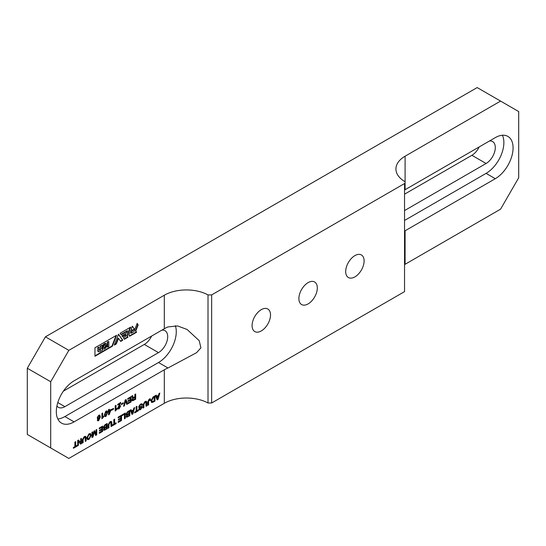 <?xml version="1.0" encoding="UTF-8"?>
<svg xmlns="http://www.w3.org/2000/svg" width="546" height="546" viewBox="0 0 546 546"><rect width="100%" height="100%" fill="white"/><g stroke="black" fill="none" stroke-linecap="round" stroke-linejoin="round"><path stroke-width="0.82" d="M99.106 415.793L98.539 415.622C97.475 416.755 97.372 417.513 98.232 417.908M98.601 418.12C99.659 416.987 99.761 416.229 98.908 415.834C97.843 416.967 97.741 417.724 98.601 418.12L98.034 417.949M98.949 415.636L99.317 415.847L98.908 415.834M261.302 309.643A13.029 7.521 -60 0 1 267.813 309.002A13.029 7.521 -60 0 1 269.813 319.444A13.029 7.521 -60 0 1 261.302 330.924A13.029 7.521 -60 0 1 254.784 331.565A13.029 7.521 -60 0 1 252.791 321.13A13.029 7.521 -60 0 1 261.302 309.643M308.101 282.63A13.029 7.521 -60 0 1 314.612 281.982A13.029 7.521 -60 0 1 316.612 292.424A13.029 7.521 -60 0 1 308.101 303.904A13.029 7.521 -60 0 1 301.583 304.545A13.029 7.521 -60 0 1 299.59 294.11A13.029 7.521 -60 0 1 308.101 282.63M354.9 255.61A13.029 7.521 -60 0 1 361.411 254.962A13.029 7.521 -60 0 1 363.411 265.404A13.029 7.521 -60 0 1 354.9 276.883A13.029 7.521 -60 0 1 348.389 277.525A13.029 7.521 -60 0 1 346.389 267.09A13.029 7.521 -60 0 1 354.9 255.61M114.251 345.133L116.325 343.932L118.502 338.322L120.68 341.421L122.761 340.219L118.509 334.166L114.251 345.133M120.14 333.224L121.178 334.705L127.607 330.992L126.911 332.794L121.881 335.694L122.659 336.8L126.133 334.794L125.43 336.595L123.355 337.797L124.392 339.278L127.989 337.203L127.232 336.118L130.726 327.109L120.14 333.224M134.548 329.279L132.364 326.167L131.327 328.842L131.893 329.654L130.753 330.31L128.87 335.176L129.614 336.24L136.602 332.234L135.777 331.047L138.179 324.904L137.148 323.409L133.913 331.702L131.217 333.244L132.05 331.122L134.548 329.279L132.282 326.365M159.821 393.079L158.988 393.564L158.552 395.27L156.709 396.335L156.272 395.127L155.405 395.625L157.187 399.918L158.047 399.419L159.821 393.079M77.157 445.311L75.696 446.15L75.696 441.646L74.877 442.123L74.877 446.628L73.41 447.474L73.41 448.28L77.157 446.116L77.157 445.311M81.395 438.356L80.685 438.772L80.685 442.683L78.487 440.035L77.689 440.499L77.689 445.816L78.399 445.406L78.399 441.489L80.596 444.137L81.395 443.68L81.395 438.356M113.513 408.374L111.664 409.439L111.664 410.251L113.513 409.179L113.513 408.374M107.965 411.896L108.552 411.561L108.552 414.885L109.248 414.482L111.193 409.363L109.248 410.483L109.248 409.234L108.552 409.637L107.965 411.896M103.836 416.032L102.716 416.68L102.716 413.001L101.897 413.479L101.897 418.727L103.836 416.707L103.836 416.032M97.304 420.051L97.645 420.789L98.642 420.673L100.328 417.021L99.809 415.076L98.703 415.26L97.222 417.867L97.652 418.953L98.628 418.816L99.604 417.629L98.676 419.976L98.014 419.635L97.304 420.051M98.676 419.976L98.014 419.635M86.125 437.544L85.667 436.35L84.214 436.602L82.309 439.748L82.303 443.154L83.129 442.676L83.129 439.578L84.214 437.407L85.033 437.237L85.299 441.421L86.125 440.95L86.125 437.544L85.463 436.268M87.326 439.475L89.005 439.421L91.216 435.346L90.513 433.64L89.005 433.824L86.8 437.899L87.503 439.605L89.005 439.421L88.636 439.209L90.848 435.135L90.322 433.551M142.445 404.873L142.021 403.828L140.493 404.101L138.629 406.845L139.544 407.685L140.888 407.323L141.448 407.691L140.588 408.886L139.578 408.524L138.759 408.995L139.141 409.896L140.554 409.657L142.267 407.104L141.953 406.361L139.837 406.702L139.448 406.265L140.438 404.886L141.373 404.702L141.626 405.35L142.445 404.873L141.817 403.753M139.837 406.702L139.08 406.053L140.069 404.668L140.438 404.886M139.305 408.681L139.803 409.043L139.578 408.524M138.827 407.493L140.52 407.111L141.448 407.691M138.984 407.637L139.544 407.685L139.175 407.473M146.881 402.463L146.43 401.269L144.97 401.522L143.066 404.668L143.066 408.074L143.885 407.596L143.885 404.497L144.97 402.327L145.789 402.156L146.062 406.34L146.881 405.869L146.881 402.463L146.226 401.194M147.795 405.337L148.614 404.866L148.614 401.194L149.706 399.699L148.894 399.576L149.897 400.662L150.716 400.184L150.321 398.826L149.324 398.996L147.795 401.72L147.795 405.337M154.968 395.877L153.064 396.983L151.037 400.812L151.665 402.518L154.968 401.201L154.968 395.877M68.83 458.428L164.312 403.303L164.312 369.792L74.099 421.874A25.143 14.517 -60 0 1 61.527 423.123A25.143 14.517 -60 0 1 57.671 402.968A25.143 14.517 -60 0 1 74.099 380.815L164.312 328.733L164.312 295.222L68.83 350.348L50.703 381.75L50.703 447.959L68.83 458.428M134.657 407.609L133.825 408.087L133.388 409.8L131.545 410.865L131.108 409.657L130.241 410.155L132.023 414.448L132.883 413.95L134.657 407.609M138.397 409.95L136.93 410.797L136.93 406.292L136.111 406.77L136.111 411.268L134.644 412.121L134.644 412.926L138.397 410.763L138.397 409.95M129.805 410.408L127.689 411.629L125.989 414.093L126.863 414.967L126.167 416.516L126.454 417.246L129.805 415.731L129.805 410.408M126.317 414.953L126.863 414.967L126.153 414.803M125.252 413.042L122.079 414.878L122.079 415.683L124.427 414.325L124.427 418.83L125.252 418.359L125.252 413.042M121.533 415.192L118.154 417.144L118.154 417.949L120.714 416.475L120.714 418.011L118.386 419.355L118.386 420.106L120.714 418.762L120.714 420.161L118.195 421.614L118.195 422.427L121.533 420.495L121.533 415.192M116.107 422.822L114.646 423.669L114.646 419.164L113.821 419.635L113.821 424.14L112.353 424.986L112.353 425.798L116.107 423.628L116.107 422.822M111.889 422.665L111.439 421.471L109.978 421.724L108.074 424.87L108.074 428.276L108.893 427.805L108.893 424.699L109.978 422.529L110.797 422.358L111.07 426.549L111.889 426.071L111.889 422.665L111.234 421.396M107.153 423.484L105.037 424.706L103.337 427.17L104.218 428.044L103.515 429.593L103.801 430.323L107.153 428.808L107.153 423.484M103.665 428.03L104.218 428.044L103.508 427.88M102.6 426.119L99.215 428.078L99.215 428.883L101.781 427.402L101.781 428.944L99.447 430.289L99.447 431.04L101.781 429.695L101.781 431.094L99.263 432.548L99.263 433.353L102.6 431.429L102.6 426.119M96.731 429.504L96.021 429.914L96.021 434.002L94.683 430.685L93.994 431.081L92.656 435.947L92.656 431.852L91.946 432.268L91.946 437.578L93.025 436.957L94.308 432.05L95.639 435.449L96.731 434.814L96.731 429.504M94.308 432.05L93.939 431.838L94.308 432.05M104.798 416.434L105.965 416.441L107.521 412.858L106.961 410.933L105.965 411.063L104.409 414.653L104.969 416.578L105.965 416.441L105.596 416.229L107.153 412.646L106.763 410.865M135.674 393.98L134.855 394.451L134.855 396.669L133.668 397.358L132.999 397.502L132.623 395.734L131.784 396.225L132.692 398.239L131.92 400.027L132.234 400.825L135.674 399.297L135.674 393.98M131.122 396.614L127.737 398.566L127.737 399.372L130.303 397.897L130.303 399.433L127.969 400.778L127.969 401.528L130.303 400.184L130.303 401.583L127.784 403.037L127.784 403.849L131.122 401.917L131.122 396.614M126.058 399.529L125.157 400.047L123.587 406.279L124.406 405.801L125.587 400.914L126.754 404.45L127.593 403.965L126.058 399.529M123.219 402.771L121.369 403.835L121.369 404.647L123.219 403.576L123.219 402.771M117.718 405.098L119.922 403.822L117.711 408.087L118.107 409.015L119.151 408.831L120.7 405.944L119.99 406.361L119.199 408.128L118.427 407.644L120.782 402.573L117.718 404.347L117.718 405.098M119.199 408.128L118.059 407.432L119.444 404.9L119.813 405.112M117.137 408.353L116.018 408.995L116.018 405.323L115.199 405.801L115.199 411.049L117.137 409.029L117.137 408.353M94.956 356.272L94.956 347.761L116.591 335.271L112.346 346.232L94.956 356.272M175.334 325.696A25.143 14.517 -60 0 1 158.49 362.517L64.885 416.557A25.143 14.517 -60 0 1 57.794 418.946M161.875 330.139A13.029 7.521 -60 0 1 165.001 330.705A13.029 7.521 -60 0 1 167.001 341.141A13.029 7.521 -60 0 1 158.49 352.62L64.885 406.661A13.029 7.521 -60 0 1 58.374 407.309A13.029 7.521 -60 0 1 56.921 405.965M479.204 146.929A13.029 7.521 -60 0 1 471.901 155.296L404.586 194.158M50.703 381.75L27.3 368.236L27.3 434.445L50.703 447.959M27.3 368.236L45.427 336.834L68.83 350.348M404.586 231.074A31.265 18.052 180 0 1 405.091 230.781L405.091 264.291L500.573 209.166L518.7 177.764L518.7 111.555L477.17 87.572L45.427 336.834M63.384 391.148L144.301 344.43A13.029 7.521 120 0 0 151.604 336.07M500.573 101.085L405.091 156.211L405.091 189.715A31.265 18.052 0 0 0 404.586 190.015M405.091 230.781L495.297 178.699A25.143 14.517 120 0 0 511.725 156.538A25.143 14.517 120 0 0 507.876 136.391A25.143 14.517 120 0 0 495.297 137.633L405.091 189.715M405.091 264.291A31.265 18.052 0 0 0 404.586 264.585M404.545 183.545L404.545 291.625L404.545 183.545L211.657 294.908L211.657 402.989L404.545 291.625M211.657 402.989L208.012 403.009A31.265 18.052 0 0 0 164.312 403.303M404.586 181.443A31.265 18.052 180 0 1 395.932 168.973A31.265 18.052 180 0 1 405.091 156.211M164.312 295.222A31.265 18.052 180 0 1 208.012 294.929L211.657 294.908M404.586 220.434L486.09 173.375A25.143 14.517 120 0 0 502.395 135.244M404.586 210.538L486.09 163.486A13.029 7.521 120 0 0 494.601 152.006A13.029 7.521 120 0 0 492.601 141.564A13.029 7.521 120 0 0 489.475 140.998M164.312 369.792A31.265 18.052 180 0 1 167.963 367.984L196.54 352.702L200.908 347.877L199.229 340.704L187.087 329.463L177.546 325.928L167.963 326.924A31.265 18.052 0 0 0 164.312 328.733M208.012 403.009L208.012 294.929M151.488 402.382L154.6 400.989L154.6 396.096M152.088 401.46L151.488 400.122L152.996 397.345L153.781 396.894L154.149 397.106L154.149 400.921L152.245 401.61L151.856 400.341L153.365 397.556L154.149 397.106M154.6 400.989L154.968 401.201M152.696 402.088L153.064 402.3M151.488 400.122L151.856 400.341M152.996 397.345L153.365 397.556M149.891 400.232L150.348 399.972L150.116 398.764M150.348 399.972L150.716 400.184M147.795 404.914L148.246 404.654L148.246 400.982L148.894 399.576L149.529 400.17M148.246 404.654L148.614 404.866M146.062 405.917L146.512 405.658L146.512 402.252M146.512 405.658L146.881 405.869M143.066 407.65L143.516 407.384L143.516 404.286L144.601 402.115L144.97 402.327M144.601 402.115L145.564 402.115M143.516 404.286L143.885 404.497M143.516 407.384L143.885 407.596M141.571 404.955L142.076 404.661M140.069 404.668L141.155 404.647M139.469 406.49L139.08 406.053L139.469 406.49M138.977 409.759L140.185 409.445L141.899 406.893L142.267 407.104M141.899 406.893L141.742 406.292M140.185 409.445L140.554 409.657M140.22 408.674L139.21 408.306M140.52 407.111L141.08 407.48L140.52 407.111M131.879 414.107L132.514 413.738L134.145 407.903M131.545 410.865L130.869 409.793M132.446 413.308L131.388 411.199L133.169 410.599L132.466 413.302L131.757 411.411L133.169 410.599M132.514 413.738L132.883 413.95M131.388 411.199L131.757 411.411M134.644 412.503L138.029 410.162M138.029 410.551L138.397 410.763M136.93 410.797L136.561 410.585L136.561 406.504M126.297 417.096L129.436 415.513L129.436 410.619M127.573 414.127L126.44 413.527L127.204 413.909L126.44 413.527L127.204 412.237L128.617 411.425L128.986 413.308L127.573 414.127L126.809 413.738L127.573 412.448L128.986 411.636M126.843 414.953L128.617 413.772L128.986 415.451L127.662 416.209L126.617 415.656L127.3 415.997L126.617 415.656L126.754 415.103M129.436 415.513L129.805 415.731M127.184 416.816L127.552 417.028M127.204 412.237L127.573 412.448M127.662 416.209L126.986 415.868L127.668 414.742L128.986 413.984M127.3 414.53L127.668 414.742M124.427 418.407L124.884 418.147L124.884 413.261M124.884 418.147L125.252 418.359M122.079 415.26L124.427 414.325M118.195 421.997L121.164 420.283L121.164 415.404M121.164 420.283L121.533 420.495M118.386 419.683L120.714 418.762M118.154 417.526L120.345 416.257L120.714 416.475M112.353 425.368L115.738 423.034M115.738 423.416L116.107 423.628M114.646 423.669L114.278 423.45L114.278 419.376M111.07 426.119L111.52 425.86L111.52 422.454M111.52 425.86L111.889 426.071M108.074 427.852L108.524 427.586L108.524 424.488L109.609 422.317L109.978 422.529M109.609 422.317L110.565 422.317M108.524 424.488L108.893 424.699M108.524 427.586L108.893 427.805M103.651 430.173L106.784 428.59L106.784 423.696M104.921 427.204L103.788 426.603L104.552 426.986L103.788 426.603L104.552 425.314L105.965 424.501L106.334 426.385L104.921 427.204L104.156 426.815L104.921 425.525L106.334 424.713M104.19 428.03L105.965 426.849L106.334 428.528L105.016 429.286L103.972 428.733L104.648 429.074L103.972 428.733L104.102 428.18M106.784 428.59L107.153 428.808M104.532 429.893L104.9 430.105M104.552 425.314L104.921 425.525M105.016 429.286L104.341 428.944L105.016 427.818L106.334 427.061M104.648 427.607L105.016 427.818M99.263 432.93L102.232 431.217L102.232 426.337M102.232 431.217L102.6 431.429M99.447 430.617L101.781 429.695M99.215 428.46L101.781 427.402M95.509 435.101L96.362 434.602L96.362 429.716M96.362 434.602L96.731 434.814M91.946 437.155L92.656 436.745L93.939 431.838M92.656 436.745L93.025 436.957M92.656 435.947L92.288 435.728L92.288 432.07M96.007 434.009L94.451 430.821M87.947 438.636L87.251 437.209L88.636 434.363L89.701 434.391M90.848 435.135L91.216 435.346M89.005 438.663L88.104 438.779L87.619 437.421L89.005 434.575L89.913 434.459L90.397 435.824L89.005 438.663M87.251 437.209L87.619 437.421M88.636 434.363L89.005 434.575M85.299 440.997L85.756 440.738L85.756 437.332M85.756 440.738L86.125 440.95M82.303 442.724L82.76 442.465L82.76 439.366L83.845 437.196L84.214 437.407M83.845 437.196L84.801 437.196M82.76 439.366L83.129 439.578M82.76 442.465L83.129 442.676M98.307 419.765L97.645 419.424L98.307 419.765M97.481 418.809L98.628 418.816M98.26 418.598L99.236 417.417M97.488 420.652L98.273 420.454L99.959 416.81L100.328 417.021M99.959 416.81L99.597 415.008M98.273 420.454L98.642 420.673M101.897 418.304L103.467 416.25M103.467 416.496L103.836 416.707M102.143 418.161L102.511 418.373M102.716 416.68L102.348 416.462L102.348 413.22M105.337 415.649L105.965 415.772L105.125 414.243L106.224 411.65M105.596 415.561L104.757 414.025L105.596 411.527L106.074 411.479M107.153 412.646L107.521 412.858M105.965 411.739L106.804 413.267L105.965 415.772M107.965 411.472L108.552 411.561M108.552 414.462L109.248 413.465L109.248 411.158L110.62 410.367L109.248 413.465L108.879 410.947L110.62 410.367M109.623 412.646L110.824 409.575M109.248 410.483L108.879 409.445M110.824 409.998L111.193 410.21M108.879 414.271L109.248 414.482M108.879 410.947L109.248 411.158M111.664 409.821L113.145 408.585M113.145 408.968L113.513 409.179M80.358 443.85L81.026 443.468L81.026 438.575M81.026 443.468L81.395 443.68M77.689 445.393L78.03 441.277L78.412 441.482M78.03 441.277L78.399 441.489M78.03 445.195L78.399 445.406M80.665 442.69L78.351 440.117M73.41 447.857L76.788 445.522M76.788 445.905L77.157 446.116M75.696 446.15L75.328 445.939L75.328 441.864M132.077 400.682L135.306 399.085L135.306 394.192M132.855 397.324L132.255 395.522M133.538 399.774L132.371 399.208L133.176 399.563L132.371 399.208L133.163 397.897L134.487 397.133L134.855 399.017L133.538 399.774L132.739 399.419L133.531 398.109L134.855 397.345M135.306 399.085L135.674 399.297M133.088 400.361L133.456 400.573M132.378 396.246L132.746 396.464M133.163 397.897L133.531 398.109M127.784 403.419L130.753 401.706L130.753 396.826M130.753 401.706L131.122 401.917M127.969 401.105L130.303 400.184M127.737 398.949L130.303 397.897M126.638 404.088L127.225 403.753L125.812 399.672M127.225 403.753L127.593 403.965M123.71 405.78L125.218 400.703L125.6 400.907M125.218 400.703L125.587 400.914M124.038 405.589L124.406 405.801M121.369 404.217L122.85 402.982M122.85 403.364L123.219 403.576M119.444 404.9L120.413 402.361M118.83 407.917L118.059 407.432L118.83 407.917M117.943 408.865L119.151 408.831M118.782 408.62L120.332 405.733M117.718 404.675L119.922 403.822M115.199 410.619L116.769 408.565M116.769 408.811L117.137 409.029M115.445 410.483L115.813 410.694M116.018 408.995L115.65 408.783L115.65 405.535M157.043 399.576L157.678 399.208L159.309 393.373M156.709 396.335L156.033 395.263M157.617 398.778L156.552 396.669L158.333 396.068L157.637 398.771L156.92 396.881L158.333 396.068M157.678 399.208L158.047 399.419M156.552 396.669L156.92 396.881M131.217 333.244L130.849 333.033L131.682 330.91L134.179 329.067M133.982 329.572L134.35 329.791M131.682 330.91L132.05 331.122M129.402 335.933L136.234 332.023L135.408 330.835L137.81 324.693L137.073 323.614M137.81 324.693L138.179 324.904M135.408 330.835L135.777 331.047M136.234 332.023L136.602 332.234M107.719 342.165L108.831 341.523L108.831 346.485L107.719 347.126L107.719 342.165L107.35 341.953L108.831 341.523M107.719 347.126L107.35 346.915L107.35 341.953M116.011 335.606L111.978 346.021L112.346 346.232M99.529 351.822L102.593 350.095L101.713 348.293L102.593 345.127L100.676 346.232L100.648 349.365L99.945 350.389L99.249 350.157L99.215 347.072L98.082 347.727L98.205 351.344L99.529 351.822M100.676 346.232L100.307 346.014L102.593 345.127M100.307 346.014L100.676 349.01M100.307 348.798L100.648 349.365M100.28 349.147L100.539 349.733M100.171 349.522L100.444 349.918M100.075 349.699L100.314 350.088M99.945 349.877L100.15 350.245M99.781 350.034L99.945 350.389M98.082 347.727L97.714 347.515L99.215 347.072M97.714 347.515L98.082 350.471M97.714 350.259L98.116 350.955M97.748 350.744L98.205 351.344M97.836 351.126L98.362 351.631M97.993 351.419L98.573 351.829M104.388 349.01L105.651 348.136L106.798 346.15L106.92 344.608L106.013 343.57L104.375 344.144L102.825 346.505L102.819 348.43L103.29 348.969L104.388 349.01M105.644 343.359L105.282 343.338L105.651 343.55M105.282 343.338L104.88 343.427L105.248 343.639M104.88 343.427L104.443 343.625L104.812 343.837M104.443 343.625L104.006 343.925L104.375 344.144M104.006 343.925L103.604 344.308L103.972 344.519M103.604 344.308L103.235 344.744L103.604 344.963M103.235 344.744L102.921 345.236L103.29 345.447M102.921 345.236L103.023 345.966M102.655 345.755L102.825 346.505M102.457 346.294L102.703 347.044M102.334 346.833L102.655 347.57M102.286 347.358L102.696 348.034M102.327 347.822L102.819 348.43M102.45 348.218L103.017 348.744M102.648 348.532L103.29 348.969M111.978 346.021L94.956 355.842M103.549 347.051L104.184 345.434L105.439 344.71L106.067 345.598L105.439 347.222L104.184 347.945L103.549 347.051M105.282 344.799L106.067 345.598M105.699 345.386L105.071 347.01L105.439 347.222M105.071 347.01L103.965 347.645M124.181 338.97L127.621 336.991L126.863 335.906L130.146 327.45M126.863 335.906L127.232 336.118M127.621 336.991L127.989 337.203M122.441 336.5L125.764 334.582L126.133 334.794M120.966 334.398L127.238 330.78L127.607 330.992M120.468 341.12L122.393 340.008L118.427 334.364M122.393 340.008L122.761 340.219M114.462 344.587L115.957 343.721L118.134 338.111L118.502 338.322M115.957 343.721L116.325 343.932M486.09 173.375L495.297 178.699M471.901 155.296L486.09 163.486M158.49 362.517L167.963 367.984M64.885 416.557L74.099 421.874M57.794 402.566L64.885 406.661M144.301 344.43L158.49 352.62M150.348 399.686L150.716 399.897M148.246 400.982L148.614 401.194M104.757 414.025L105.125 414.243M151.877 401.399L152.245 401.61M145.42 401.945L145.789 402.156M141.005 404.49L141.373 404.702M139.23 406.456L139.599 406.668M140.929 407.125L141.298 407.336M126.624 414.011L126.993 414.223M126.768 416.113L127.136 416.325M110.429 422.147L110.797 422.358M103.972 427.088L104.341 427.3M104.122 429.19L104.491 429.402M87.735 438.568L88.104 438.779M89.544 434.247L89.913 434.459M84.664 437.025L85.033 437.237M97.843 419.826L98.212 420.045M132.63 397.29L132.999 397.502M132.541 399.706L132.91 399.918M118.27 408.019L118.639 408.231"/></g></svg>

